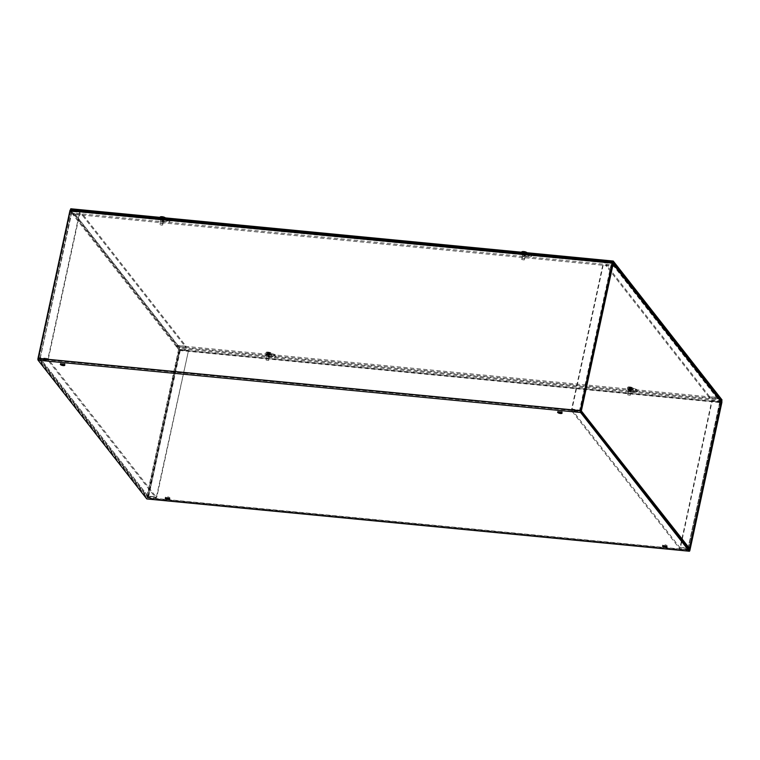 <?xml version="1.0" encoding="UTF-8"?>
<svg xmlns="http://www.w3.org/2000/svg" width="760" height="760" viewBox="0 0 760 760"><rect width="100%" height="100%" fill="white"/><g stroke="black" fill="none" stroke-linecap="round" stroke-linejoin="round"><path stroke-width="0.57" stroke-dasharray="3.8 2.85" d="M561.298 412.414A2.261 0.703 -167.8 0 0 562.295 412.053A2.261 0.703 -167.8 0 0 560.234 410.894A2.261 0.703 -167.8 0 0 557.878 411.103A2.261 0.703 -167.8 0 0 558.647 411.844M64.02 364.496A2.261 0.703 -167.8 0 0 65.028 364.135A2.261 0.703 -167.8 0 0 62.966 362.976A2.261 0.703 -167.8 0 0 60.61 363.185A2.261 0.703 -167.8 0 0 61.379 363.926M666.188 546.317A2.261 0.703 -167.8 0 0 667.194 545.956A2.261 0.703 -167.8 0 0 664.344 544.663A2.261 0.703 -167.8 0 0 662.777 544.996A2.261 0.703 -167.8 0 0 663.537 545.737M168.919 498.398A2.261 0.703 -167.8 0 0 169.917 498.037A2.261 0.703 -167.8 0 0 167.077 496.745A2.261 0.703 -167.8 0 0 165.5 497.078A2.261 0.703 -167.8 0 0 166.269 497.819M629.593 390.022L628.644 390.231L631.322 390.811L629.593 390.022M629.356 391.134L631.085 391.913L628.406 391.334L629.356 391.134M524.343 255.673L525.303 255.474L522.614 254.894L524.343 255.673M524.106 256.776L522.376 255.997L525.065 256.576L524.106 256.776M267.947 355.176L266.988 355.385L269.676 355.965L267.947 355.176M267.71 356.278L269.439 357.067L266.75 356.488L267.71 356.278M162.697 220.827L163.647 220.618L160.968 220.039L162.697 220.827M162.459 221.929L160.73 221.141L163.409 221.72L162.459 221.929M615.267 266.447L72.789 214.168L70.338 211.052L38.351 359.109L146.993 497.772L689.472 550.04L146.965 497.752M613.082 262.238L70.604 209.969L73.026 213.066L615.505 265.335M72.789 214.168L73.026 213.066M719.026 398.895L176.548 346.617L176.785 345.515L179.218 348.612A1.434 0.484 -84.5 0 1 179.332 350.464L147.421 498.037A1.434 0.484 -84.5 0 1 147.05 498.883M176.548 346.617L178.999 350.037L146.993 497.772M718.447 397.708L176.785 345.515M176.32 346.626A1.434 1.282 141.9 0 1 177.964 345.42L186.029 346.199L82.621 214.196L74.556 213.417A1.434 1.282 -38.1 0 0 72.912 214.624L176.32 346.626L177.441 346.74L176.32 346.626L177.441 346.731L74.024 214.728L72.912 214.624L70.699 211.498L71.639 211.109L79.714 211.888L48.013 358.492L39.947 357.713L38.978 358.197L39.216 359.242L48.136 360.487L156.018 498.189L147.184 497.059L39.216 359.242M74.319 214.519L177.726 346.522L185.791 347.301L82.384 215.298L72.96 214.386M82.384 215.298L82.621 214.196M185.791 347.301L186.029 346.199M74.024 214.738L72.912 214.624M70.642 211.327L38.978 358.197L48.346 358.919L80.047 212.315L71.801 211.575L40.099 358.312L148.038 496.1L156.427 496.888L188.461 350.712L180.395 349.933L178.638 349.286L176.377 346.398M71.811 211.603L74.081 214.5M177.489 346.503L180.063 349.505L148.694 496.536L156.769 497.315L188.461 350.712M179.759 349.391L148.191 496.308L146.917 495.986L148.694 496.536L180.395 349.933M188.129 350.284L180.063 349.505M148.191 496.308L40.308 358.606L48.374 359.375L156.256 497.087L148.191 496.308L147.953 497.42L38.978 358.197L70.699 211.498M156.256 497.087L156.018 498.189M40.308 358.606L40.071 359.708L147.953 497.42M48.374 359.375L48.136 360.487M40.099 358.312L71.639 211.109M615.334 266.152A1.434 1.282 -38.1 0 0 614.327 265.43L606.261 264.651L709.669 396.653L717.744 397.433A1.434 1.282 141.9 0 1 718.58 397.879M717.497 398.534L614.089 266.532L606.024 265.762L709.431 397.765L718.827 398.667M709.431 397.765L709.669 396.653M614.089 266.532L615.391 266.902L614.279 266.798L717.687 398.8M606.024 265.762L606.261 264.651M615.438 266.665L614.27 266.788M680.077 547.352L689.396 548.264L688.284 548.159L580.089 410.618L687.971 548.331L720.005 401.451L688.284 548.159L680.077 547.352L711.769 400.738L720.014 401.479L717.734 398.563M614.327 266.56L611.753 263.549L580.061 410.162L571.986 409.383L603.687 262.779L611.753 263.549M581.457 410.476L571.653 408.956L603.355 262.352L612.721 263.463L70.243 211.214M580.953 410.428L579.718 409.735L611.42 263.122M688.769 549.157L679.658 548.653L571.776 410.941L580.858 411.416M572.014 409.839L580.089 410.618L579.851 411.72L687.733 549.433L687.971 548.331L679.906 547.552L572.014 409.839L571.776 410.941M679.906 547.552L679.658 548.653M721.05 401.869L712.101 401.175L680.409 547.779M688.284 548.159L720.176 401.945M628.862 389.709L632.434 389.652A3.259 1.016 12.2 0 1 635.788 390.279A3.259 1.016 12.2 0 1 637.355 391.552A3.259 1.016 12.2 0 1 634.201 391.913L629.954 391.096A2.004 0.627 12.2 0 1 627.969 390.032A2.004 0.627 12.2 0 1 628.862 389.709L629.1 388.607A2.004 0.627 -167.8 0 0 628.207 388.93A2.004 0.627 -167.8 0 0 630.192 389.994L634.438 390.801A3.259 1.016 -167.8 0 0 637.592 390.45A3.259 1.016 -167.8 0 0 636.025 389.177A3.259 1.016 -167.8 0 0 632.672 388.55L629.1 388.607M522.947 254.505L526.509 254.448A3.259 1.016 12.2 0 1 529.862 255.075A3.259 1.016 12.2 0 1 531.43 256.348A3.259 1.016 12.2 0 1 528.276 256.699L524.029 255.892A2.004 0.627 12.2 0 1 522.044 254.819A2.004 0.627 12.2 0 1 522.947 254.505L523.184 253.394A2.004 0.627 -167.8 0 0 522.291 253.716A2.004 0.627 -167.8 0 0 524.267 254.79L528.523 255.597A3.259 1.016 -167.8 0 0 531.667 255.237A3.259 1.016 -167.8 0 0 530.109 253.973A3.259 1.016 -167.8 0 0 526.756 253.346L523.184 253.394M267.216 354.863L270.778 354.806A3.259 1.016 12.2 0 1 274.132 355.433A3.259 1.016 12.2 0 1 275.699 356.706A3.259 1.016 12.2 0 1 272.545 357.058L268.299 356.25A2.004 0.627 12.2 0 1 266.323 355.176A2.004 0.627 12.2 0 1 267.216 354.863L267.453 353.761A2.004 0.627 -167.8 0 0 266.56 354.074A2.004 0.627 -167.8 0 0 268.536 355.148L272.792 355.955A3.259 1.016 -167.8 0 0 275.937 355.594A3.259 1.016 -167.8 0 0 274.379 354.331A3.259 1.016 -167.8 0 0 271.026 353.704L267.453 353.761M161.291 219.649L164.863 219.593A3.259 1.016 12.2 0 1 168.216 220.229A3.259 1.016 12.2 0 1 169.784 221.493A3.259 1.016 12.2 0 1 166.63 221.853L162.383 221.046A2.004 0.627 12.2 0 1 160.398 219.972A2.004 0.627 12.2 0 1 161.291 219.649L161.528 218.548A2.004 0.627 -167.8 0 0 160.636 218.87A2.004 0.627 -167.8 0 0 162.621 219.934L166.868 220.751A3.259 1.016 -167.8 0 0 170.022 220.391A3.259 1.016 -167.8 0 0 168.454 219.118A3.259 1.016 -167.8 0 0 165.1 218.49L161.528 218.548M70.765 208.772L179.522 347.595L722 399.874M721.744 400.976L179.284 348.697L179.522 347.595M179.284 348.697L70.528 209.883M161.899 218.395L161.68 216.799A7.79 5.633 82.1 0 0 161.652 216.799L161.434 217.806L162.754 218.842L163.6 217.027A1.881 0.589 12.2 0 1 164.179 217.265A7.78 3.477 -62.3 0 0 163.533 217.284L163.609 217.398A7.78 6.811 -101.7 0 1 164.559 217.949L164.284 218.946L165.328 219.336L165.423 218.614A2.859 0.893 -167.8 0 0 165.661 218.329A2.859 0.893 -167.8 0 0 165.442 217.901M161.652 216.799A7.78 6.422 73.5 0 0 160.721 216.743M160.673 216.875A7.78 6.621 -110 0 1 161.206 216.913L160.987 217.901L160.103 217.559A2.926 0.912 -167.8 0 1 160.512 217.427L161.434 217.806M161.206 216.913A7.79 7.03 -121.5 0 1 161.31 216.913L161.605 218.101L160.987 217.901M161.348 217.027L161.148 217.958M161.68 216.799A7.78 6.583 -98.3 0 1 162.668 217.027L162.991 217.065A7.78 3.477 105.8 0 1 163.6 217.027M163.998 219.098L164.217 218.082A7.78 6.422 -106.5 0 1 165.015 218.747L164.92 219.478L163.581 218.889L164.189 218.063A7.79 5.633 -97.9 0 1 164.217 218.082A7.78 6.165 67 0 0 163.267 217.512L162.944 217.474A7.78 3.059 -63.9 0 0 162.26 217.882A1.881 0.589 12.2 0 1 161.68 217.655L161.68 217.655A7.78 3.895 107 0 1 162.402 217.255L162.336 217.141A7.78 6.384 62.9 0 0 161.31 216.913M161.946 218.88L162.327 217.92A1.71 0.532 -167.8 0 1 161.756 217.702L162.165 219.032L162.402 217.255L162.041 218.832L161.69 218.471M160.084 217.123A2.859 0.893 -167.8 0 0 161.376 218.234A2.859 0.893 -167.8 0 0 165.015 218.747M165.423 218.614A7.78 6.621 70 0 0 164.654 218.006A7.79 7.03 58.5 0 0 164.559 217.949M164.179 217.265L163.03 218.956L163.533 217.284L163.6 219.079M160.987 219.735A2.992 0.931 -167.8 0 0 165.48 219.83A2.992 0.931 -167.8 0 0 162.744 218.31A2.992 0.931 -167.8 0 0 159.629 218.566A2.992 0.931 -167.8 0 0 160.987 219.735M164.654 218.006L164.435 219.004M164.493 218.006L163.827 218.804L164.284 218.946M160.892 223.45A1.53 0.475 -167.8 0 0 163.172 223.535A1.53 0.475 -167.8 0 0 163.181 223.516A1.53 0.475 -167.8 0 0 161.785 222.727A1.53 0.475 -167.8 0 0 160.198 222.87A1.53 0.475 -167.8 0 0 160.198 222.898A1.53 0.475 -167.8 0 0 160.892 223.45M160.673 225.036L162.573 225.102L160.673 225.036M161.756 219.488A1.53 0.475 -167.8 0 0 164.036 219.545A1.53 0.475 -167.8 0 0 162.649 218.756A1.53 0.475 -167.8 0 0 161.053 218.909A1.53 0.475 -167.8 0 0 161.756 219.488M162.441 217.218L162.222 219.07L163.4 219.146L162.279 219.013M268.565 353.761L268.784 352.298L269.106 354.331L270.588 352.839A1.881 0.589 12.2 0 1 270.788 353.087A7.78 6.764 -28.1 0 0 269.62 352.783L269.458 352.839A7.78 3.021 -80 0 1 269.781 353.428L269.524 354.426L269.933 354.873L270.066 354.141A2.859 0.893 -167.8 0 0 271.69 353.666A2.859 0.893 -167.8 0 0 270.588 352.697A2.859 0.893 -167.8 0 0 268.451 352.108L268.584 353.219L268.793 352.174A7.79 1.073 99.6 0 0 268.793 352.174A7.78 2.422 96 0 0 268.574 352.108A7.78 2.422 96 0 0 268.451 352.108M268.784 352.298L268.802 352.184A7.78 2.584 -78.8 0 1 269.144 352.44L269.43 352.545A7.78 7.02 130.5 0 1 270.588 352.839M268.147 352.212L268.185 353.343L267.719 352.032A7.78 2.821 -85.2 0 1 267.767 352.032A7.78 2.821 -85.2 0 1 268.09 352.099A7.79 3.781 -88.3 0 1 268.137 352.117L267.947 353.162M268.09 352.099L267.872 353.096M268.28 352.783A2.926 0.912 -167.8 0 0 267.548 352.716M269.116 353.362A7.79 1.073 -80.4 0 1 269.125 353.381A7.78 2.422 -84 0 1 269.325 354.074L269.192 354.797L268.897 354.369L269.116 353.362A7.78 2.156 91.2 0 0 268.85 352.783L268.555 352.678A7.78 6.593 -33.6 0 0 267.32 352.754L267.463 352.839A1.71 0.532 -167.8 0 1 267.273 352.602L267.273 352.602A1.71 0.532 -167.8 0 0 267.273 352.602L267.121 352.507A7.78 7.182 135.7 0 1 268.375 352.44L268.527 352.374A7.78 2.603 89.9 0 0 268.137 352.117M270.788 353.087L268.631 354.521L267.653 353.951L268.527 352.374L268.195 353.723M267.719 352.032A2.859 0.893 -167.8 0 0 267.51 352.032A2.859 0.893 -167.8 0 0 266.104 352.459A2.859 0.893 -167.8 0 0 266.209 352.83A2.859 0.893 -167.8 0 0 269.325 354.074M270.066 354.141A7.78 2.821 94.8 0 0 269.819 353.495A7.79 3.781 91.7 0 0 269.781 353.428M269.202 354.445L269.458 352.839L268.935 354.559M265.762 354.293A2.992 0.931 -167.8 0 0 268.945 355.585A2.992 0.931 -167.8 0 0 271.5 355.176A2.992 0.931 -167.8 0 0 268.774 353.656A2.992 0.931 -167.8 0 0 265.648 353.913A2.992 0.931 -167.8 0 0 265.762 354.293M269.192 354.797A2.926 0.912 -167.8 0 0 269.933 354.873M269.819 353.495L269.601 354.492M269.724 353.505L269.524 354.426M269.125 353.381L268.907 354.397M266.285 358.397A1.53 0.475 -167.8 0 0 267.843 359.043A1.53 0.475 -167.8 0 0 269.202 358.881A1.53 0.475 -167.8 0 0 269.202 358.853A1.53 0.475 -167.8 0 0 267.815 358.065A1.53 0.475 -167.8 0 0 266.219 358.216A1.53 0.475 -167.8 0 0 266.219 358.235A1.53 0.475 -167.8 0 0 266.285 358.397M266.171 360.05L268.594 360.449L266.171 360.05M267.14 354.426A1.53 0.475 -167.8 0 0 268.736 355.081A1.53 0.475 -167.8 0 0 270.066 354.891A1.53 0.475 -167.8 0 0 268.669 354.103A1.53 0.475 -167.8 0 0 267.083 354.245A1.53 0.475 -167.8 0 0 267.14 354.426M267.121 352.507A1.881 0.589 12.2 0 0 267.32 352.754L267.767 354.094M268.85 352.783L268.631 354.521L268.137 354.341L268.555 352.678M524.191 253.27L524.428 251.693A7.79 1.073 99.6 0 0 524.419 251.683L524.732 253.84L526.214 252.348A1.881 0.589 12.2 0 1 526.414 252.595A7.78 6.764 -28.1 0 0 525.245 252.291L525.084 252.348A7.78 3.021 -80 0 1 525.407 252.938L525.15 253.935L525.559 254.381L525.692 253.65A2.859 0.893 -167.8 0 0 527.317 253.175A2.859 0.893 -167.8 0 0 527.098 252.748M523.773 251.74L523.811 252.852L523.174 252.225M524.428 251.693A7.78 2.584 -78.8 0 1 524.77 251.949L525.056 252.054A7.78 7.02 130.5 0 1 526.214 252.348M522.899 252.101A1.71 0.532 -167.8 0 0 522.899 252.111L523.279 253.46L522.747 252.016A7.78 7.182 135.7 0 1 524.001 251.949L524.153 251.883A7.78 2.603 89.9 0 0 524.039 251.788M526.414 252.595L524.561 254.068L524.742 252.871A7.79 1.073 -80.4 0 1 524.751 252.89A7.78 2.422 -84 0 1 524.951 253.583L524.818 254.305L523.279 253.46L524.153 251.883L523.82 253.232M524.723 252.947L524.751 252.89A7.78 2.156 91.2 0 0 524.476 252.291L524.181 252.187A7.78 6.593 -33.6 0 0 522.947 252.263L522.947 252.263A1.881 0.589 12.2 0 1 522.747 252.016M521.731 251.969A2.859 0.893 -167.8 0 0 521.835 252.339A2.859 0.893 -167.8 0 0 524.951 253.583M525.692 253.65A7.78 2.821 94.8 0 0 525.445 253.004A7.79 3.781 91.7 0 0 525.407 252.938M524.827 253.954L525.075 252.31M521.389 253.802A2.992 0.931 -167.8 0 0 524.571 255.094A2.992 0.931 -167.8 0 0 527.126 254.685A2.992 0.931 -167.8 0 0 524.4 253.166A2.992 0.931 -167.8 0 0 521.274 253.422A2.992 0.931 -167.8 0 0 521.389 253.802M524.818 254.305A2.926 0.912 -167.8 0 0 525.559 254.381M525.445 253.004L525.226 254.001M525.35 253.013L525.15 253.935M521.911 257.906A1.53 0.475 -167.8 0 0 523.469 258.552A1.53 0.475 -167.8 0 0 524.827 258.39A1.53 0.475 -167.8 0 0 524.827 258.362A1.53 0.475 -167.8 0 0 523.44 257.573A1.53 0.475 -167.8 0 0 521.844 257.726A1.53 0.475 -167.8 0 0 521.844 257.745A1.53 0.475 -167.8 0 0 521.911 257.906M521.797 259.559L524.219 259.958L521.797 259.559M522.766 253.935A1.53 0.475 -167.8 0 0 524.362 254.59A1.53 0.475 -167.8 0 0 525.692 254.4A1.53 0.475 -167.8 0 0 524.295 253.612A1.53 0.475 -167.8 0 0 522.709 253.755A1.53 0.475 -167.8 0 0 522.766 253.935M523.393 253.602L523.089 252.348A1.71 0.532 -167.8 0 1 522.899 252.111L523.051 252.291M524.476 252.291L524.258 254.03L523.764 253.849L524.181 252.187M630.239 388.065L630.762 389.177L632.234 387.685A1.881 0.589 12.2 0 1 632.434 387.942A7.78 6.764 -28.1 0 0 631.265 387.628L631.114 387.695A7.78 3.021 -80 0 1 631.427 388.284L631.18 389.272L631.588 389.719L631.712 388.997A2.859 0.893 -167.8 0 0 633.336 388.512A2.859 0.893 -167.8 0 0 632.244 387.543A2.859 0.893 -167.8 0 0 630.106 386.954L630.278 388.236L629.194 387.562L629.375 386.887A7.78 2.821 -85.2 0 1 629.413 386.887A7.78 2.821 -85.2 0 1 629.736 386.954A7.79 3.781 -88.3 0 1 629.793 386.963L629.603 388.008M630.439 387.144L630.23 388.037M632.234 387.685A7.78 7.02 130.5 0 0 631.085 387.391L630.79 387.286A7.78 2.584 -78.8 0 0 630.448 387.03L630.448 387.03A7.78 2.422 96 0 0 630.23 386.963A7.78 2.422 96 0 0 630.106 386.954M630.22 388.616L629.803 387.087M629.736 386.954L629.527 387.942M629.936 387.638A2.926 0.912 -167.8 0 0 629.194 387.562M630.553 389.243L630.771 388.236A7.78 2.422 -84 0 1 630.981 388.92L630.847 389.652L630.543 389.215L630.771 388.208A7.79 1.073 -80.4 0 1 630.771 388.236A7.78 2.156 91.2 0 0 630.496 387.628L630.211 387.524A7.78 6.593 -33.6 0 0 628.976 387.609L629.109 387.685A1.71 0.532 -167.8 0 1 628.919 387.448L629.308 388.797L628.776 387.353A7.78 7.182 135.7 0 1 630.031 387.286L630.183 387.229A7.78 2.603 89.9 0 0 629.793 386.963M632.434 387.942L630.278 389.376L629.308 388.797L630.183 387.229L629.85 388.578M629.375 386.887A2.859 0.893 -167.8 0 0 629.156 386.878A2.859 0.893 -167.8 0 0 627.76 387.305A2.859 0.893 -167.8 0 0 627.864 387.676A2.859 0.893 -167.8 0 0 630.981 388.92M631.712 388.997A7.78 2.821 94.8 0 0 631.475 388.351A7.79 3.781 91.7 0 0 631.427 388.284M630.857 389.291L631.265 387.628L630.591 389.405M627.408 389.148A2.992 0.931 -167.8 0 0 630.591 390.44A2.992 0.931 -167.8 0 0 633.156 390.022A2.992 0.931 -167.8 0 0 630.42 388.502A2.992 0.931 -167.8 0 0 627.304 388.759A2.992 0.931 -167.8 0 0 627.408 389.148M630.847 389.652A2.926 0.912 -167.8 0 0 631.588 389.719M631.475 388.351L631.256 389.338M631.389 388.341L631.18 389.272M627.931 393.243A1.53 0.475 -167.8 0 0 629.498 393.898A1.53 0.475 -167.8 0 0 630.847 393.727A1.53 0.475 -167.8 0 0 630.857 393.709A1.53 0.475 -167.8 0 0 629.47 392.92A1.53 0.475 -167.8 0 0 627.874 393.062A1.53 0.475 -167.8 0 0 627.874 393.081A1.53 0.475 -167.8 0 0 627.931 393.243M627.827 394.896L630.249 395.295L627.827 394.896M628.795 389.281A1.53 0.475 -167.8 0 0 630.392 389.937A1.53 0.475 -167.8 0 0 631.712 389.737A1.53 0.475 -167.8 0 0 630.325 388.949A1.53 0.475 -167.8 0 0 628.729 389.091A1.53 0.475 -167.8 0 0 628.795 389.281M628.776 387.353A1.881 0.589 12.2 0 0 628.976 387.609L629.422 388.94M630.496 387.628L630.278 389.376L629.783 389.196L630.211 387.524M70.338 211.052L612.817 263.33L70.366 211.071M721.686 400.881L179.218 348.612M179.332 350.464L721.81 402.743M178.97 349.714L721.126 401.954M721.059 402.268L178.999 350.037M147.089 497.61L689.311 549.86M580.811 411.065L38.332 358.786M38.351 359.109L580.83 411.388M689.899 550.316L147.421 498.037M177.964 345.42L74.556 213.417M178.638 349.286L146.917 495.986M40.28 358.14L71.981 211.536M614.327 265.43L717.744 397.433M580.346 410.372L612.056 263.663M688.142 548.121L719.834 401.517M632.672 388.55L632.434 389.652M634.438 390.801L634.201 391.913M630.192 389.994L629.954 391.096M526.756 253.346L526.509 254.448M528.523 255.597L528.276 256.699M524.267 254.79L524.029 255.892M271.026 353.704L270.778 354.806M272.792 355.955L272.545 357.058M268.536 355.148L268.299 356.25M165.1 218.49L164.863 219.593M166.868 220.751L166.63 221.853M162.621 219.934L162.383 221.046M161.7 216.913L161.5 217.844M162.668 217.027L162.213 218.775M164.131 218.139L163.932 219.06M164.065 217.36A1.71 0.532 -167.8 0 0 163.505 217.132M162.991 217.065L162.754 218.842M163.267 217.512L162.982 219.212M162.944 217.474L162.441 219.146M269.144 352.44L268.613 354.141M269.097 353.438L268.897 354.369M269.43 352.545L269.106 354.331M524.409 251.807L524.21 252.728M524.77 251.949L524.239 253.65M525.056 252.054L524.732 253.84M630.79 387.286L630.268 388.997M630.743 388.293L630.543 389.215M631.085 387.391L630.762 389.177M557.878 411.103L557.64 412.205M562.295 412.053L562.058 413.165M64.79 365.247L65.028 364.135M60.372 364.287L60.61 363.185M666.947 547.058L667.194 545.956M662.539 546.098L662.777 544.996M165.5 497.078L165.262 498.18M169.917 498.037L169.68 499.139M631.085 391.913L631.322 390.811M628.406 391.334L628.644 390.231M522.614 254.894L522.376 255.997M525.303 255.474L525.065 256.576M266.988 355.385L266.75 356.488M269.676 355.965L269.439 357.067M163.409 221.72L163.647 220.618M160.73 221.141L160.968 220.039M148.057 496.251L40.147 358.501M40.09 358.255L71.801 211.575M717.649 398.62L614.241 266.617M637.592 390.45L637.355 391.552M628.207 388.93L627.969 390.032M531.667 255.237L531.43 256.348M522.291 253.716L522.044 254.819M275.937 355.594L275.699 356.706M266.56 354.074L266.323 355.176M170.022 220.391L169.784 221.493M160.636 218.87L160.398 219.972M159.999 217.369L159.629 218.566M165.661 218.329L165.48 219.83M162.573 225.102L164.036 219.545M160.094 224.57L160.198 222.898M161.053 218.909L160.198 222.87M161.728 217.645L162.298 217.873M163.495 217.303L162.944 219.079M270.588 352.697A7.79 7.79 0 0 0 268.584 352.108M266.104 352.459L265.648 353.913M271.69 353.666L271.5 355.176M268.594 360.449L270.066 354.891M266.123 359.908L266.219 358.235M267.083 354.245L266.219 358.216M269.448 352.801L268.897 354.569L268.175 354.369M268.546 352.402L268.318 354.226M521.654 252.225L521.274 253.422M527.317 253.175L527.126 254.685M524.219 259.958L524.827 258.39M521.75 259.416L522.709 253.755M525.692 254.4L524.827 258.362M524.172 251.911L523.944 253.735M523.802 253.878L524.524 254.077M632.244 387.543A7.79 7.79 0 0 0 630.23 386.963M627.76 387.305L627.304 388.759M633.336 388.512L633.156 390.022M630.249 395.295L631.712 389.737M627.769 394.763L628.729 389.091M631.104 387.657L630.543 389.424L629.831 389.224M630.192 387.248L629.973 389.082"/><path stroke-width="1.14" d="M560.49 413.497A2.261 0.703 12.2 0 1 557.64 412.205A2.261 0.703 12.2 0 1 559.996 411.996A2.261 0.703 12.2 0 1 562.058 413.165A2.261 0.703 12.2 0 1 560.49 413.497M558.647 411.844A2.261 0.703 -167.8 0 0 560.728 412.395A2.261 0.703 -167.8 0 0 561.298 412.414M63.213 365.579A2.261 0.703 12.2 0 1 60.372 364.287A2.261 0.703 12.2 0 1 62.728 364.078A2.261 0.703 12.2 0 1 64.79 365.247A2.261 0.703 12.2 0 1 63.213 365.579M61.379 363.926A2.261 0.703 -167.8 0 0 63.46 364.477A2.261 0.703 -167.8 0 0 64.02 364.496M664.107 545.765A2.261 0.703 12.2 0 1 666.947 547.058A2.261 0.703 12.2 0 1 664.591 547.267A2.261 0.703 12.2 0 1 662.539 546.098A2.261 0.703 12.2 0 1 664.107 545.765M663.537 545.737A2.261 0.703 -167.8 0 0 666.188 546.317M166.839 497.847A2.261 0.703 12.2 0 1 169.68 499.139A2.261 0.703 12.2 0 1 167.323 499.348A2.261 0.703 12.2 0 1 165.262 498.18A2.261 0.703 12.2 0 1 166.839 497.847M166.269 497.819A2.261 0.703 -167.8 0 0 168.919 498.398M147.05 498.883A1.434 0.484 -84.5 0 1 146.88 498.95A1.434 0.484 -84.5 0 1 146.727 498.854L38.114 360.212A1.434 0.484 -84.5 0 1 38 358.359L69.91 210.786A1.434 0.484 -84.5 0 1 70.452 209.874A1.434 0.484 -84.5 0 1 70.604 209.969M612.836 263.349L615.267 266.447L615.505 265.335L613.082 262.238A1.434 0.484 95.5 0 0 612.931 262.143A1.434 0.484 95.5 0 0 612.38 263.065L580.478 410.637A1.434 0.484 95.5 0 0 580.592 412.49L689.206 551.133A1.434 0.484 95.5 0 0 689.358 551.228A1.434 0.484 95.5 0 0 689.899 550.316L721.81 402.743A1.434 0.484 95.5 0 0 721.686 400.881L719.264 397.784L718.447 397.708M612.817 263.33L580.83 411.388L689.443 550.031L721.059 402.268M719.264 397.784L719.026 398.895L721.468 402.315M615.343 266.095L718.58 397.879A1.434 1.282 141.9 0 1 718.798 398.905L615.391 266.902A1.434 1.282 -38.1 0 0 615.4 266.845M615.419 266.637A1.434 1.282 -38.1 0 0 615.334 266.152M718.798 398.905L721.05 401.869M615.391 266.902L613.178 263.777L581.457 410.476L581.01 410.134M580.953 410.428L689.396 548.264L688.769 549.157M580.858 411.416L581.457 410.476M688.475 548.549L689.396 548.264L721.116 401.555M721.173 401.736L689.396 548.264M613.244 261.05L70.765 208.772L70.528 209.874L613.006 262.152L613.244 261.05L722 399.874L721.744 400.976L613.006 262.152M165.442 217.901A2.859 0.893 -167.8 0 0 164.559 217.35A2.859 0.893 -167.8 0 0 161.481 216.685A2.859 0.893 -167.8 0 0 160.721 216.743L160.512 217.417M160.151 217.388L160.312 216.875A7.78 6.621 -110 0 1 160.673 216.875M160.312 216.875A2.859 0.893 -167.8 0 0 160.084 217.123L159.999 217.369M524.343 251.655A7.78 2.422 96 0 0 524.2 251.617A7.78 2.422 96 0 0 524.077 251.617L523.906 252.291A2.926 0.912 -167.8 0 0 523.174 252.225L523.346 251.541A7.78 2.821 -85.2 0 1 523.393 251.541A7.78 2.821 -85.2 0 1 523.716 251.608A7.79 3.781 -88.3 0 1 523.764 251.626L523.659 252.263M523.811 252.852L523.773 251.74M523.716 251.608L523.573 252.253M523.346 251.541A2.859 0.893 -167.8 0 0 523.136 251.541A2.859 0.893 -167.8 0 0 521.731 251.969L521.654 252.225M527.098 252.748A2.859 0.893 -167.8 0 0 526.214 252.206A2.859 0.893 -167.8 0 0 524.077 251.617M612.38 263.065L69.91 210.786M38 358.359L580.478 410.637M580.592 412.49L38.114 360.212M146.727 498.854L689.206 551.133M612.931 262.143L70.452 209.874M146.88 498.95L689.358 551.228M164.559 217.35A7.79 7.79 0 0 0 161.481 216.685M526.214 252.206A7.79 7.79 0 0 0 524.21 251.617"/></g></svg>
